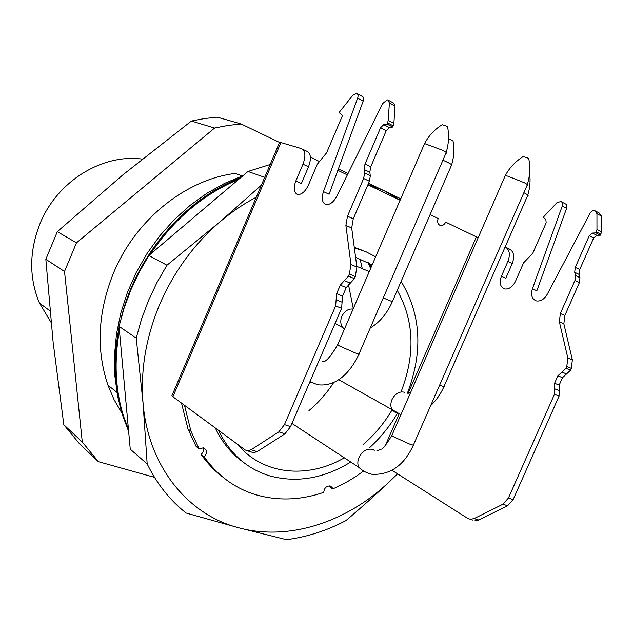 <?xml version="1.0" encoding="UTF-8"?>
<svg xmlns="http://www.w3.org/2000/svg" width="633" height="633" viewBox="0 0 633 633"><rect width="100%" height="100%" fill="white"/><g stroke="black" fill="none" stroke-linecap="round" stroke-linejoin="round"><path stroke-width="0.95" d="M400.183 200.036L384.231 190.794L368.058 184.393M338.362 168.956L348.039 173.521M368.541 183.269L400.729 198.77M270.172 164.501L247.97 171.48L148.858 255.495L166.962 265.235L219.738 222.041L261.405 185.137M148.858 255.495L139.141 272.309L130.881 289.851L124.155 307.931L119.044 326.343L136.222 338.093L143.05 403.079C148.272 467.004 188.381 515.104 238.973 527.859L186.126 513.031C169.984 500.347 157 483.984 147.173 463.949L143.05 403.079C140.384 370.55 145.851 337.848 159.469 304.948C173.545 272.198 193.635 244.56 219.738 222.041C231.298 212.19 243.476 203.937 256.246 197.259M337.856 170.348L347.359 174.906M367.892 184.781L400.096 200.242M430.068 214.65L438.194 218.551C437.268 221.044 437.522 223.085 438.978 224.668L439.824 225.245C442.214 226.028 444.168 225 445.679 222.143L478.168 237.707M430.163 214.437L430.511 214.856M247.97 171.48L264.721 177.319M363.302 471.221C353.578 478.477 343.347 484.387 332.61 488.969L329.287 486.619L329.113 485.843M222.341 476.728C214.286 470.556 207.213 463.119 201.12 454.399C203.233 452.437 203.937 450.237 203.225 447.808L203.153 447.626M184.48 405.278L190.96 431.223L199.102 448.805L196.111 446.471L187.985 428.945L181.513 403.094M397.579 473.864L390.15 481.009C376.872 493.677 362.123 506.883 345.895 520.627C326.699 530.715 306.886 537.061 286.44 539.672L238.973 527.859C289.582 541.413 347.826 521.632 390.15 481.009L397.413 473.761M310.392 157.15L319.008 161.288M199.102 448.805L203.715 447.753L206.231 450.142C206.944 452.579 206.239 454.787 204.119 456.765L201.12 454.399M332.61 488.969L332.175 487.56L330.276 485.986C326.414 485.843 324.246 487.964 323.779 492.355C301.055 500.102 278.884 501.035 257.251 495.148C235.634 488.913 217.926 476.119 204.119 456.765M242.945 461.932C231.203 453.481 221.985 442.158 215.307 427.955M354.266 247.345L361.609 250.035M119.044 326.343L130.256 449.169L147.173 463.949M166.962 265.235L156.968 282.54L148.454 300.58L141.515 319.174L136.222 338.093M392.001 470.327L467.787 518.435L472.978 520.16M278.852 431.848L284.462 424.616L335.632 305.905L336.629 293.665L342.564 296.109L341.598 308.311L290.563 426.618L284.953 433.819L278.852 431.848L251.095 449.746L247.463 450.823L245.272 450L172.888 396.749L171.883 395.854L172.208 395.079M280.561 143.335L279.628 142.243L280.894 142.552L301.261 148.557C305.415 150.694 305.992 155.9 302.985 164.2L295.825 180.975C293.301 187.866 293.775 192.321 297.233 194.339L298.167 194.537C302.052 194.371 305.438 191.261 308.342 185.216L317.331 164.176L326.573 152.83L342.508 115.546L339.296 112.745L339.786 111.606L352.89 95.172L356.672 93.455C358.12 94.001 358.436 95.583 357.613 98.218L323.455 191.625C321.374 198.264 322.078 202.528 325.576 204.419L326.628 204.641C330.41 204.578 333.813 201.761 336.835 196.183L382.625 103.59L387.182 99.856L387.871 99.982L389.398 102.926L388.203 120.365L387.562 122.873L387.04 124.084L383.717 124.638L389.39 127.589L386.257 130.667L370.716 166.819L369.807 172.271L370.321 175.784L369.411 181.26L353.261 218.804L351.703 228.022L356.877 267.031L355.287 276.574L354.393 278.647L346.235 287.604L342.564 296.109M354.322 247.748L366.365 251.958L375.654 256.816M401.108 281.424C421.119 314.435 423.208 351.703 407.375 393.243M397.295 413.571C389.509 426.666 380.093 438.202 369.039 448.18M350.745 462.027C323.89 478.532 296.901 483.153 269.769 475.889C246.894 468.879 229.763 453.655 218.385 430.218M595.993 211.311L599.443 213.155L601.31 216.019L601.35 231.892L600.852 234.131L600.385 235.183L596.856 235.349L593.714 237.866L579.709 269.531L579.14 274.445L579.963 277.713L579.385 282.642L564.834 315.535L563.853 323.827L572.359 359.853L571.37 368.398L570.562 370.21L562.476 377.687L559.176 385.125L559.058 396.131L513.126 499.603L507.619 505.743L478.825 520.033L474.948 520.769M506.107 247.44L509.09 248.888C513.822 251.277 514.882 256.159 512.255 263.518L505.767 278.291L501.407 276.265C499.192 282.389 500.062 286.551 504.01 288.743L505.055 289.02C509.288 289.234 512.754 286.694 515.436 281.392L523.586 262.845L532.772 253.279L546.176 222.776L545.82 219.366L543.494 217.53L543.937 216.526L556.905 202.702L560.878 201.508C562.492 202.164 562.959 203.668 562.27 206.018L532.424 288.735C530.676 294.646 531.775 298.641 535.724 300.699L536.879 301.007C540.986 301.292 544.459 299.021 547.3 294.187L590.47 212.443L592.528 210.876L594.332 210.631L595.075 210.821L596.943 213.685L596.959 229.589L596.452 231.836L595.985 232.897L592.456 233.063L596.856 235.349M561.708 201.943L565.206 203.794C566.82 204.451 567.279 205.954 566.598 208.297L536.839 290.792L532.424 288.735M507.619 505.743L502.911 504.224L474.125 518.585L470.248 519.321M571.37 368.398L566.804 366.46L565.997 368.279L557.902 375.788L554.595 383.242L554.461 394.28L508.418 498.06L513.126 499.603M566.804 366.46L567.809 357.898L559.358 321.793L560.347 313.485L564.834 315.535M593.714 237.866L589.323 235.595L575.278 267.355L574.701 272.277L575.516 275.553L574.938 280.498L560.347 313.485M589.323 235.595L592.456 233.063M505.142 246.933C509.557 249.505 510.475 254.339 507.903 261.453L501.407 276.265M502.911 504.224L508.418 498.06M284.953 433.819L257.148 451.622L253.509 452.682L251.744 452.136M302.439 149.127L306.744 151.208C310.922 153.344 311.507 158.551 308.508 166.819L301.371 183.546L295.825 180.975M357.408 93.842L362.203 96.374C363.651 96.928 363.975 98.511 363.16 101.138L329.113 194.252L323.455 191.625M388.694 100.425L393.504 102.997L395.039 105.94L393.876 123.332L393.243 125.84L392.721 127.043L389.39 127.589M336.629 293.665L340.301 285.135L348.466 276.13L354.393 278.647M355.287 276.574L349.361 274.049L348.466 276.13M349.361 274.049L350.967 264.483L345.895 225.403L347.477 216.162L353.261 218.804M383.717 124.638L380.583 127.731L365.004 164.01L364.078 169.47L364.592 172.991L363.666 178.482L347.477 216.162M392.096 409.86C384.231 423.16 374.594 434.713 363.184 444.516M344.312 457.801C307.638 479.197 262.774 474.987 237.541 444.311M355.588 257.307L372.164 264.903M397.239 290.341C414.117 320.551 415.462 354.203 401.259 391.313M595.985 232.897L600.385 235.183M392.721 127.043L387.04 124.084M333.726 382.459C326.794 393.196 318.541 402.572 308.967 410.588M348.419 284.375L353.285 308.603M322.688 361.688L322.355 361.744C325.33 362.646 330.41 357.044 337.603 344.922L424.577 143.556L442.625 150.274C446.249 152.213 447.357 153.21 445.933 153.265L359.069 353.792C360.122 354.559 358.745 354.227 354.947 352.795L339.312 345.903L337.753 344.574M424.577 143.556L424.268 144.277M442.934 160.189L448.306 162.697C451.638 164.453 452.674 165.348 451.432 165.387L392.333 301.664L383.266 297.929M523.871 192.733L524.907 193.263C527.969 194.893 528.856 195.716 527.574 195.724L444.081 386.328C445.046 387.008 443.923 386.747 440.718 385.537L439.642 385.117M504.912 176.449L505.221 175.673L507.769 176.148L524.29 182.715C527.613 184.512 528.539 185.422 527.06 185.437L413.681 444.413C414.686 445.426 413.412 445.339 409.875 444.168L393.892 436.92L391.827 435.504L392.12 434.816M446.162 152.466C448.71 144.102 449.201 135.636 447.634 127.075L446.866 126.268L442.174 124.701M451.63 164.715C454.043 156.849 454.502 148.89 452.991 140.835L448.504 138.627M527.313 184.583C529.908 176.124 530.407 167.571 528.816 158.923L528.183 158.179L523.222 156.549M242.273 175.966L235.175 173.426C185.675 179.543 135.312 219.817 113.402 273.282C97.798 312.425 95.987 349.74 107.958 385.212L114.114 399.747L121.868 413.048M362.258 268.645L360.058 258.881M279.549 142.425L241.126 123.973L227.904 125.453L214.603 128.04L76.458 242.843L64.519 271.478L82.29 442.04L98.416 461.671L154.507 477.345M214.603 128.04L191.419 121.03L204.38 118.561L217.285 117.16L241.126 123.973M191.419 121.03L123.237 174.573L57.334 231.646L76.458 242.843M57.334 231.646L45.837 259.301L64.519 271.478M45.837 259.301L53.132 342.326L63.822 424.751L82.29 442.04M63.822 424.751L79.623 443.931L98.416 461.671M142.275 159.105C102.309 153.526 56.891 181.394 39.919 223.892C29.126 251.491 28.968 277.871 39.444 303.041L51.059 322.363M385.323 445.545L399.099 413.99M408.245 393.038L476.388 236.9M172.888 396.749L280.894 142.552M474.125 518.585L478.825 520.033M251.095 449.746L257.148 451.622M302.985 164.2L308.508 166.819M507.903 261.453L512.255 263.518M218.171 473.057L217.404 472.677M554.595 383.242L559.176 385.125M554.532 388.749L559.113 390.616M554.461 394.28L559.058 396.131M562.27 206.018L566.598 208.297M596.943 213.685L601.31 216.019M596.959 229.589L601.35 231.892M596.452 231.836L600.852 234.131M575.278 267.355L579.709 269.531M574.701 272.277L579.14 274.445M575.516 275.553L579.963 277.713M574.938 280.498L579.385 282.642M563.853 323.827L559.358 321.793M567.809 357.898L572.359 359.853M565.997 368.279L570.562 370.21M561.946 372.038L566.511 373.961M557.902 375.788L562.476 377.687M344.376 280.641L350.302 283.133M340.301 285.135L346.235 287.604M336.131 299.773L342.081 302.194M335.632 305.905L341.598 308.311M284.462 424.616L290.563 426.618M363.16 101.138L357.613 98.218M395.039 105.94L389.398 102.926M393.876 123.332L388.203 120.365M393.243 125.84L387.562 122.873M380.583 127.731L386.257 130.667M370.716 166.819L365.004 164.01M369.807 172.271L364.078 169.47M370.321 175.784L364.592 172.991M369.411 181.26L363.666 178.482M345.895 225.403L351.703 228.022M350.967 264.483L356.877 267.031M319.807 360.905L319.016 360.66M309.759 382.118L312.196 382.83M353.103 309.039C348.285 308.619 344.542 311.048 341.867 316.326C340.269 320.369 340.435 323.946 342.366 327.063L344.431 329.113M404.606 392.262C399.431 391.067 395.221 393.497 392.001 399.558C390.419 403.482 390.482 406.932 392.199 409.923L395.672 412.748L397.081 413.088M374.34 450.292L372.544 449.398C366.95 448.299 362.44 450.973 359.014 457.406C357.518 461.053 357.439 464.353 358.784 467.304L363.097 471.087L364.181 471.34M370.772 268.123L368.541 262.806M371.009 267.577L369.316 263.233M240.445 177.857C185.778 198.366 137.282 254.039 121.615 316.318M119.115 327.126C112.991 358.555 114.169 388.005 122.636 415.462L128.641 431.429M238.688 179.345C203.328 194.125 173.861 219.105 150.282 254.292M119.431 330.6C113.94 361.063 115.293 389.588 123.506 416.174L128.491 429.815M332.175 487.56L329.777 485.875M206.231 450.142L203.225 447.8M190.96 431.223L187.985 428.945M171.883 395.854L279.628 142.243M247.463 450.823L253.509 452.682M369.284 271.573L356.79 266.366M335.079 323.431L344.629 328.662M338.647 379.658L400.934 414.623M291.94 423.43L358.784 467.304C362.654 470.96 367.108 473.31 372.157 474.339C390.466 475.011 404.202 465.271 413.381 445.11M309.996 381.58L317.457 384.698C336.281 387.23 350.603 372.299 358.919 354.14M370.265 327.957C379.658 322.371 387.008 313.62 392.31 301.719M408.024 393.346L410.619 392.436M430.677 405.595C436.2 400.467 440.623 394.153 443.939 386.636M376.841 450.886L381.201 449.098C382.387 449.675 385.924 445.141 391.827 435.504L505.245 175.681M370.582 268.558L368.145 262.592M442.301 124.622C434.744 129.29 428.826 135.597 424.553 143.556M529.552 173.157C530.596 180.563 530.003 187.851 527.78 195.011M523.364 156.47C515.634 161.209 509.589 167.618 505.221 175.673M107.958 385.212L116.891 392.341M39.444 303.041L49.967 310.874M128.436 429.174L123.506 416.174L122.636 415.462L117.619 396.274L114.882 376.129L114.478 355.335L116.456 334.224L120.792 313.145L127.423 292.43L136.237 272.419L147.101 253.429L159.825 235.769L174.194 219.706L189.955 205.488L206.864 193.318L224.628 183.356L242.969 175.721"/></g></svg>
